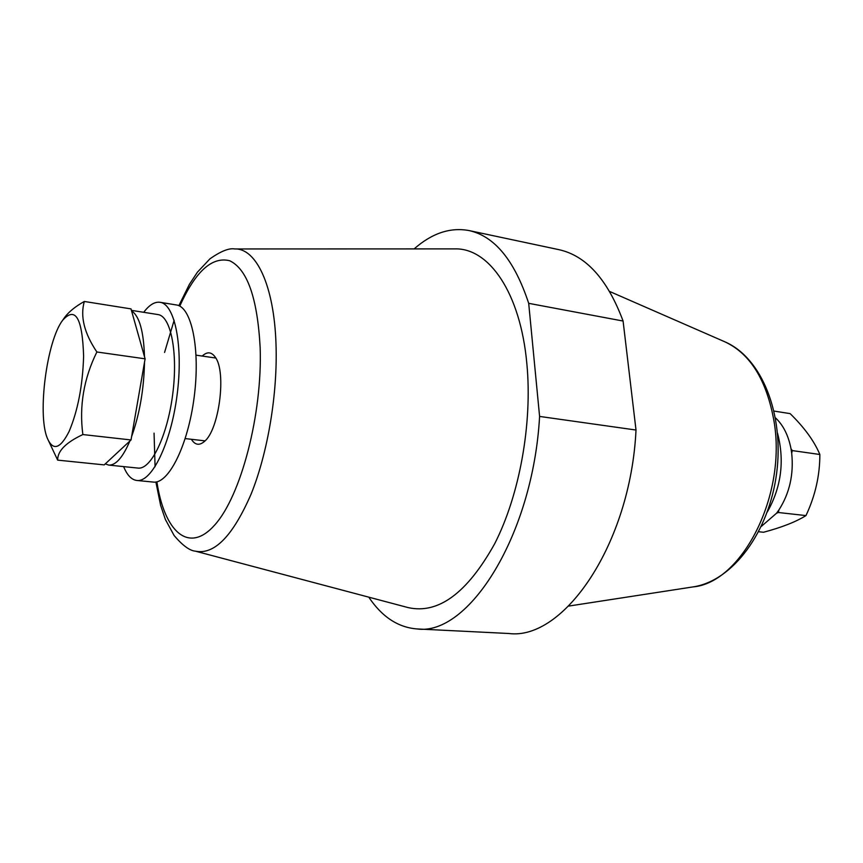 <?xml version="1.0" encoding="UTF-8"?>
<svg xmlns="http://www.w3.org/2000/svg" width="863" height="863" viewBox="0 0 863 863"><rect width="100%" height="100%" fill="white"/><g stroke="black" fill="none" stroke-linecap="round" stroke-linejoin="round"><path stroke-width="1.29" d="M414.121 248.9C431.942 233.237 450.216 227.109 468.933 230.54L558.782 249.634C586.117 255.61 607.552 279.407 623.086 321.036L636.009 430.033L539.591 416.43C533.01 535.373 468.382 636.279 417.045 628.944C398.08 627.466 381.985 616.862 368.771 597.153M636.009 430.033C630.573 544.186 563.604 640.724 508.792 633.496L417.045 628.944M191.392 439.299C194.984 445.049 199.299 445.783 204.337 441.522C219.094 430.152 226.667 371.996 215.308 357.228C211.532 351.824 207.174 351.424 202.233 356.063M526.861 363.787C532.557 423.409 519.569 495.114 494.639 543.809C467.12 593.172 438.253 614.424 408.037 607.574L195.394 551.166C214.315 555.06 232.913 535.988 251.176 493.927C267.854 452.644 277.746 393.431 276.009 344.24C274.154 285.394 256.128 248.08 234.758 248.954L454.747 248.889C488.792 247.767 520.432 292.395 526.861 363.787M468.933 230.54C494.596 236.128 514.51 260.399 528.695 303.334L623.086 321.036M539.591 416.43L528.695 303.334M776.527 513.237L778.933 509.914L778.35 512.503L776.527 513.237L761.317 526.419M791.695 453.194L791.015 448.803L792.277 450.583L791.695 453.194C793.852 474.326 789.591 493.237 778.933 509.914M758.685 531.748L763.539 532.255C781.9 527.358 796.042 521.802 805.966 515.589L778.35 512.503M792.277 450.583L819.85 454.488C819.872 475.491 815.244 495.858 805.966 515.589M774.068 411.079L790.13 413.625C804.359 427.53 814.262 441.144 819.85 454.488M791.015 448.803C788.415 435.416 783.226 425.092 775.459 417.821M767.272 512.05C781.317 487.164 784.737 460.896 777.541 433.248M62.589 320.346L64.617 317.465C68.889 311.737 75.459 306.408 84.326 301.467L131.003 308.889L145.103 358.825L131.025 439.957L104.207 464.887L57.67 460.13L47.249 438.059C37.292 413.884 46.764 341.165 62.589 320.346C75.383 305.987 82.395 317.929 83.614 356.192C82.708 385.459 77.886 410.518 69.148 431.371C60.227 448.997 52.923 451.23 47.249 438.059M131.025 439.957L82.859 434.553C65.858 442.546 57.465 451.069 57.67 460.13M145.103 358.825L96.872 351.985C83.765 378.555 79.094 406.074 82.859 434.553M84.326 301.467C80.054 316.387 84.24 333.226 96.872 351.985M105.297 463.884L108.706 465.081C115.718 465.491 122.773 457.476 129.86 441.047M131.618 436.57C139.623 414.154 143.916 389.375 144.509 362.255M144.488 356.656C143.679 331.263 139.375 316.009 131.575 310.907M108.706 465.081L137.983 468.08C150.82 469.957 167.325 436.257 172.676 394.542C178.188 352.838 170.863 316.031 157.972 314.564L131.413 310.356M123.625 466.603C127.098 475.168 131.5 479.785 136.839 480.464L153.312 482.072C168.49 484.262 187.961 445.567 194.143 397.336C200.518 349.127 191.608 306.732 176.386 304.963L160.043 302.298C154.714 301.586 149.267 304.919 143.722 312.309M136.839 480.464C151.661 482.622 170.852 443.647 177.077 395.114C183.485 346.602 174.919 304.013 160.043 302.298M156.893 481.802C164.358 531.673 188.684 554.521 214.801 524.92C240.939 495.988 262.492 414.186 260.151 347.53C257.465 298.134 247.325 269.213 229.741 260.755C212.05 256.3 195.394 271.424 179.774 306.138M174.153 320.259L164.563 352.449M154.056 433.15L155.081 466.721M568.717 606.074L693.065 586.905C741.77 582.784 786.97 495.491 773.982 421.058C766.624 380.13 750.292 353.733 724.985 341.867L609.688 291.489M234.758 248.954C229.159 247.897 220.917 251.165 210.022 258.76L197.411 272.19L189.385 284.369L178.846 305.685M155.879 481.996L160.626 505.384L165.383 519.472L174.143 535.556C182.568 545.459 189.644 550.67 195.394 551.166M693.065 586.905C733.086 580.875 768.987 531.888 776.646 473.194C784.284 414.499 762.115 357.951 724.985 341.867M215.804 358.037L196.084 355.168M205.027 440.864L185.221 438.587"/></g></svg>
